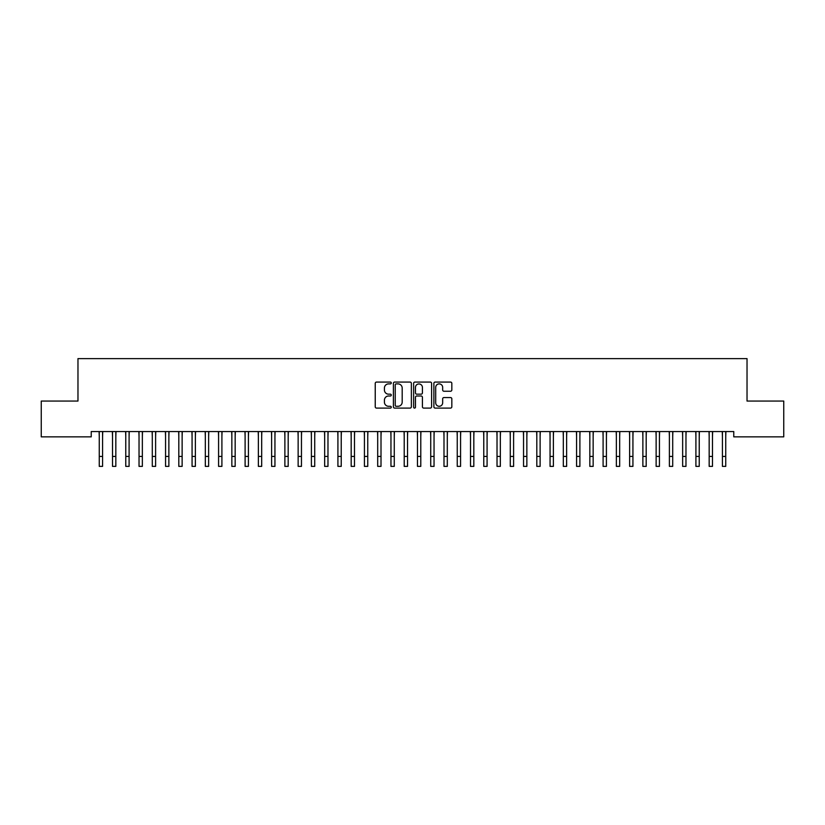 <?xml version="1.0" encoding="UTF-8"?>
<svg xmlns="http://www.w3.org/2000/svg" width="825" height="825" viewBox="0 0 825 825"><rect width="100%" height="100%" fill="white"/><g stroke="black" fill="none" stroke-linecap="round" stroke-linejoin="round"><path stroke-width="1.24" d="M391.287 382.986A0.907 0.907 0 0 0 390.38 382.068L376.551 382.068A1.299 1.299 0 0 0 375.241 383.367L375.241 406.797A1.299 1.299 0 0 0 376.551 408.097L390.38 408.097A0.907 0.907 0 0 0 391.287 407.189A0.907 0.907 0 0 0 390.38 406.282L388.585 406.282A4.166 4.166 0 0 1 384.419 402.115L384.419 400.156A4.166 4.166 0 0 1 388.585 396L390.38 396A0.907 0.907 0 0 0 391.287 395.082A0.907 0.907 0 0 0 390.38 394.175L388.585 394.175A4.166 4.166 0 0 1 384.419 390.008L384.419 388.059A4.166 4.166 0 0 1 388.585 383.893L390.38 383.893A0.907 0.907 0 0 0 391.287 382.986M450.532 391.246A1.299 1.299 0 0 0 451.832 389.947L451.832 383.367A1.299 1.299 0 0 0 450.532 382.068L435.177 382.068A1.299 1.299 0 0 0 433.878 383.367L433.878 406.797A1.299 1.299 0 0 0 435.177 408.097L450.532 408.097A1.299 1.299 0 0 0 451.832 406.797L451.832 398.857A1.299 1.299 0 0 0 450.532 397.557L443.963 397.557A1.299 1.299 0 0 0 442.664 398.857L442.664 402.796A3.486 3.486 0 0 1 439.178 406.282A3.486 3.486 0 0 1 435.703 402.796L435.703 387.368A3.486 3.486 0 0 1 439.178 383.893A3.486 3.486 0 0 1 442.664 387.368L442.664 389.947A1.299 1.299 0 0 0 443.963 391.246L450.532 391.246M733.765 431.547L91.235 431.547L91.235 436.848L41.25 436.848L41.25 401.053L77.973 401.053L77.973 358.617L747.027 358.617L747.027 401.053L783.75 401.053L783.75 436.848L733.765 436.848L733.765 431.547M411.366 383.367A1.299 1.299 0 0 0 410.056 382.068L394.701 382.068A1.299 1.299 0 0 0 393.401 383.367L393.401 406.797A1.299 1.299 0 0 0 394.701 408.097L410.056 408.097A1.299 1.299 0 0 0 411.366 406.797L411.366 383.367M414.944 382.068L430.299 382.068A1.299 1.299 0 0 1 431.599 383.367L431.599 406.797A1.299 1.299 0 0 1 430.299 408.097L423.72 408.097A1.299 1.299 0 0 1 422.421 406.797L422.421 397.299A1.299 1.299 0 0 0 421.121 396L416.759 396A1.299 1.299 0 0 0 415.46 397.299L415.46 407.189A0.907 0.907 0 0 1 414.552 408.097A0.907 0.907 0 0 1 413.634 407.189L413.634 383.367A1.299 1.299 0 0 1 414.944 382.068M396.134 383.893A0.907 0.907 0 0 0 395.227 384.801L395.227 405.364A0.907 0.907 0 0 0 396.134 406.282L398.021 406.282A4.166 4.166 0 0 0 402.188 402.115L402.188 388.059A4.166 4.166 0 0 0 398.021 383.893L396.134 383.893M422.421 387.441A3.486 3.486 0 0 0 418.945 383.955A3.486 3.486 0 0 0 415.46 387.441L415.46 392.875A1.299 1.299 0 0 0 416.759 394.175L421.121 394.175A1.299 1.299 0 0 0 422.421 392.875L422.421 387.441M102.568 436.549L102.743 431.547M99.258 436.549L99.093 431.547M99.258 456.431L102.568 456.431L102.568 466.383L99.258 466.383L99.258 431.96M102.568 456.431L102.568 431.96M115.83 436.549L115.995 431.547M112.52 436.549L112.344 431.547M129.092 436.549L129.257 431.547M125.771 436.549L125.606 431.547M112.52 466.383L115.83 466.383L112.52 466.383L112.52 431.96M115.83 466.383L115.83 431.96M125.771 466.383L129.092 466.383L125.771 466.383L125.771 431.96M129.092 466.383L129.092 431.96M142.354 436.549L142.519 431.547M139.033 436.549L138.868 431.547M155.605 436.549L155.781 431.547M152.295 436.549L152.13 431.547M139.033 466.383L142.354 466.383L139.033 466.383L139.033 431.96M142.354 466.383L142.354 431.96M152.295 466.383L155.605 466.383L152.295 466.383L152.295 431.96M155.605 466.383L155.605 431.96M168.867 436.549L169.032 431.547M165.557 436.549L165.382 431.547M165.557 466.383L168.867 466.383L165.557 466.383L165.557 431.96M168.867 466.383L168.867 431.96M182.129 436.549L182.294 431.547M178.808 436.549L178.643 431.547M178.808 466.383L182.129 466.383L178.808 466.383L178.808 431.96M182.129 466.383L182.129 431.96M195.381 436.549L195.556 431.547M192.07 436.549L191.905 431.547M208.642 436.549L208.807 431.547M205.332 436.549L205.157 431.547M221.904 436.549L222.069 431.547M218.584 436.549L218.419 431.547M235.166 436.549L235.331 431.547M231.846 436.549L231.681 431.547M248.418 436.549L248.593 431.547M245.108 436.549L244.943 431.547M261.68 436.549L261.845 431.547M258.369 436.549L258.194 431.547M274.942 436.549L275.107 431.547M271.621 436.549L271.456 431.547M288.193 436.549L288.368 431.547M284.883 436.549L284.718 431.547M301.455 436.549L301.62 431.547M298.145 436.549L297.969 431.547M192.07 466.383L195.381 466.383L192.07 466.383L192.07 431.96M195.381 466.383L195.381 431.96M205.332 466.383L208.642 466.383L205.332 466.383L205.332 431.96M208.642 466.383L208.642 431.96M218.584 466.383L221.904 466.383L218.584 466.383L218.584 431.96M221.904 466.383L221.904 431.96M231.846 466.383L235.166 466.383L231.846 466.383L231.846 431.96M235.166 466.383L235.166 431.96M245.108 466.383L248.418 466.383L245.108 466.383L245.108 431.96M248.418 466.383L248.418 431.96M258.369 466.383L261.68 466.383L258.369 466.383L258.369 431.96M261.68 466.383L261.68 431.96M271.621 466.383L274.942 466.383L271.621 466.383L271.621 431.96M274.942 466.383L274.942 431.96M284.883 466.383L288.193 466.383L284.883 466.383L284.883 431.96M288.193 466.383L288.193 431.96M298.145 466.383L301.455 466.383L298.145 466.383L298.145 431.96M301.455 466.383L301.455 431.96M314.717 436.549L314.882 431.547M311.396 436.549L311.231 431.547M311.396 466.383L314.717 466.383L311.396 466.383L311.396 431.96M314.717 466.383L314.717 431.96M327.979 436.549L328.144 431.547M324.658 436.549L324.493 431.547M324.658 466.383L327.979 466.383L324.658 466.383L324.658 431.96M327.979 466.383L327.979 431.96M341.23 436.549L341.406 431.547M337.92 436.549L337.755 431.547M337.92 466.383L341.23 466.383L337.92 466.383L337.92 431.96M341.23 466.383L341.23 431.96M354.492 436.549L354.657 431.547M351.182 436.549L351.007 431.547M351.182 466.383L354.492 466.383L351.182 466.383L351.182 431.96M354.492 466.383L354.492 431.96M367.754 436.549L367.919 431.547M364.433 436.549L364.268 431.547M364.433 466.383L367.754 466.383L364.433 466.383L364.433 431.96M367.754 466.383L367.754 431.96M381.006 436.549L381.181 431.547M377.695 436.549L377.53 431.547M377.695 466.383L381.006 466.383L377.695 466.383L377.695 431.96M381.006 466.383L381.006 431.96M394.267 436.549L394.433 431.547M390.957 436.549L390.782 431.547M390.957 466.383L394.267 466.383L390.957 466.383L390.957 431.96M394.267 466.383L394.267 431.96M407.529 436.549L407.694 431.547M404.209 436.549L404.044 431.547M404.209 466.383L407.529 466.383L404.209 466.383L404.209 431.96M407.529 466.383L407.529 431.96M420.791 436.549L420.956 431.547M417.471 436.549L417.306 431.547M417.471 466.383L420.791 466.383L417.471 466.383L417.471 431.96M420.791 466.383L420.791 431.96M434.043 436.549L434.218 431.547M430.733 436.549L430.567 431.547M430.733 466.383L434.043 466.383L430.733 466.383L430.733 431.96M434.043 466.383L434.043 431.96M447.305 436.549L447.47 431.547M443.994 436.549L443.819 431.547M443.994 466.383L447.305 466.383L443.994 466.383L443.994 431.96M447.305 466.383L447.305 431.96M460.567 436.549L460.732 431.547M457.246 436.549L457.081 431.547M457.246 466.383L460.567 466.383L457.246 466.383L457.246 431.96M460.567 466.383L460.567 431.96M473.818 436.549L473.993 431.547M470.508 436.549L470.343 431.547M470.508 466.383L473.818 466.383L470.508 466.383L470.508 431.96M473.818 466.383L473.818 431.96M487.08 436.549L487.245 431.547M483.77 436.549L483.594 431.547M483.77 466.383L487.08 466.383L483.77 466.383L483.77 431.96M487.08 466.383L487.08 431.96M500.342 436.549L500.507 431.547M497.021 436.549L496.856 431.547M497.021 466.383L500.342 466.383L497.021 466.383L497.021 431.96M500.342 466.383L500.342 431.96M513.604 436.549L513.769 431.547M510.283 436.549L510.118 431.547M510.283 466.383L513.604 466.383L510.283 466.383L510.283 431.96M513.604 466.383L513.604 431.96M526.855 436.549L527.031 431.547M523.545 436.549L523.38 431.547M523.545 466.383L526.855 466.383L523.545 466.383L523.545 431.96M526.855 466.383L526.855 431.96M540.117 436.549L540.282 431.547M536.807 436.549L536.632 431.547M536.807 466.383L540.117 466.383L536.807 466.383L536.807 431.96M540.117 466.383L540.117 431.96M553.379 436.549L553.544 431.547M550.058 436.549L549.893 431.547M550.058 466.383L553.379 466.383L550.058 466.383L550.058 431.96M553.379 466.383L553.379 431.96M566.631 436.549L566.806 431.547M563.32 436.549L563.155 431.547M563.32 466.383L566.631 466.383L563.32 466.383L563.32 431.96M566.631 466.383L566.631 431.96M579.893 436.549L580.058 431.547M576.582 436.549L576.407 431.547M576.582 466.383L579.893 466.383L576.582 466.383L576.582 431.96M579.893 466.383L579.893 431.96M593.154 436.549L593.319 431.547M589.834 436.549L589.669 431.547M589.834 466.383L593.154 466.383L589.834 466.383L589.834 431.96M593.154 466.383L593.154 431.96M606.416 436.549L606.581 431.547M603.096 436.549L602.931 431.547M603.096 466.383L606.416 466.383L603.096 466.383L603.096 431.96M606.416 466.383L606.416 431.96M619.668 436.549L619.843 431.547M616.357 436.549L616.192 431.547M616.357 466.383L619.668 466.383L616.357 466.383L616.357 431.96M619.668 466.383L619.668 431.96M632.93 436.549L633.095 431.547M629.619 436.549L629.444 431.547M629.619 466.383L632.93 466.383L629.619 466.383L629.619 431.96M632.93 466.383L632.93 431.96M646.192 436.549L646.357 431.547M642.871 436.549L642.706 431.547M642.871 466.383L646.192 466.383L642.871 466.383L642.871 431.96M646.192 466.383L646.192 431.96M659.443 436.549L659.618 431.547M656.133 436.549L655.968 431.547M656.133 466.383L659.443 466.383L656.133 466.383L656.133 431.96M659.443 466.383L659.443 431.96M672.705 436.549L672.87 431.547M669.395 436.549L669.219 431.547M669.395 466.383L672.705 466.383L669.395 466.383L669.395 431.96M672.705 466.383L672.705 431.96M685.967 436.549L686.132 431.547M682.646 436.549L682.481 431.547M682.646 466.383L685.967 466.383L682.646 466.383L682.646 431.96M685.967 466.383L685.967 431.96M699.229 436.549L699.394 431.547M695.908 436.549L695.743 431.547M695.908 466.383L699.229 466.383L695.908 466.383L695.908 431.96M699.229 466.383L699.229 431.96M712.48 436.549L712.656 431.547M709.17 436.549L709.005 431.547M709.17 466.383L712.48 466.383L709.17 466.383L709.17 431.96M712.48 466.383L712.48 431.96M725.742 436.549L725.907 431.547M722.432 436.549L722.257 431.547M722.432 466.383L725.742 466.383L722.432 466.383L722.432 431.96M725.742 466.383L725.742 431.96M112.52 456.431L115.83 456.431M125.771 456.431L129.092 456.431M139.033 456.431L142.354 456.431M152.295 456.431L155.605 456.431M165.557 456.431L168.867 456.431M178.808 456.431L182.129 456.431M192.07 456.431L195.381 456.431M205.332 456.431L208.642 456.431M218.584 456.431L221.904 456.431M231.846 456.431L235.166 456.431M245.108 456.431L248.418 456.431M258.369 456.431L261.68 456.431M271.621 456.431L274.942 456.431M284.883 456.431L288.193 456.431M298.145 456.431L301.455 456.431M311.396 456.431L314.717 456.431M324.658 456.431L327.979 456.431M337.92 456.431L341.23 456.431M351.182 456.431L354.492 456.431M364.433 456.431L367.754 456.431M377.695 456.431L381.006 456.431M390.957 456.431L394.267 456.431M404.209 456.431L407.529 456.431M417.471 456.431L420.791 456.431M430.733 456.431L434.043 456.431M443.994 456.431L447.305 456.431M457.246 456.431L460.567 456.431M470.508 456.431L473.818 456.431M483.77 456.431L487.08 456.431M497.021 456.431L500.342 456.431M510.283 456.431L513.604 456.431M523.545 456.431L526.855 456.431M536.807 456.431L540.117 456.431M550.058 456.431L553.379 456.431M563.32 456.431L566.631 456.431M576.582 456.431L579.893 456.431M589.834 456.431L593.154 456.431M603.096 456.431L606.416 456.431M616.357 456.431L619.668 456.431M629.619 456.431L632.93 456.431M642.871 456.431L646.192 456.431M656.133 456.431L659.443 456.431M669.395 456.431L672.705 456.431M682.646 456.431L685.967 456.431M695.908 456.431L699.229 456.431M709.17 456.431L712.48 456.431M722.432 456.431L725.742 456.431"/></g></svg>
